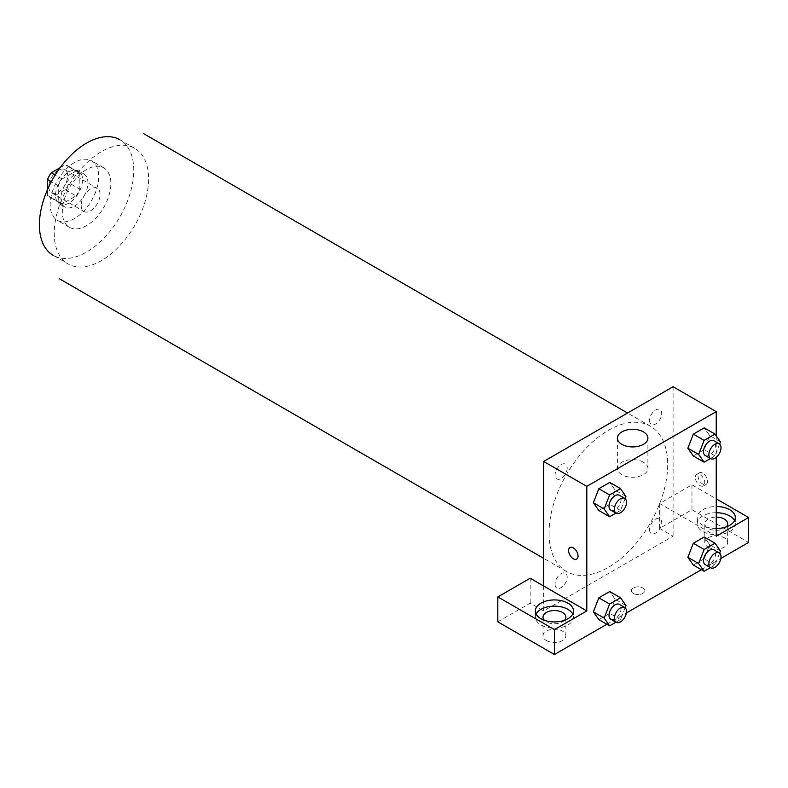 <?xml version="1.0" encoding="UTF-8"?>
<svg xmlns="http://www.w3.org/2000/svg" width="788" height="788" viewBox="0 0 788 788"><rect width="100%" height="100%" fill="white"/><g stroke="black" fill="none" stroke-linecap="round" stroke-linejoin="round"><path stroke-width="0.59" stroke-dasharray="3.94 2.96" d="M81.184 205.363A13.347 7.703 120 0 0 83.952 211.47A13.347 7.703 120 0 0 97.298 203.767A13.347 7.703 120 0 0 97.298 188.352A13.347 7.703 120 0 0 87.015 191.927A13.347 7.703 120 0 0 81.184 205.363M48.826 186.677A13.347 7.703 120 0 0 51.594 192.784A13.347 7.703 120 0 0 64.941 185.082A13.347 7.703 120 0 0 64.941 169.666A13.347 7.703 120 0 0 54.658 173.242A13.347 7.703 120 0 0 48.826 186.677M60.174 167.667L65.187 164.781A18.124 10.461 120 0 1 67.325 165.529A18.124 10.461 120 0 1 69.048 167.017L69.048 182.993A18.124 10.461 120 0 1 65.187 189.691L51.348 197.68A18.124 10.461 120 0 1 49.201 196.921A18.124 10.461 120 0 1 47.477 195.444L47.477 189.662M65.187 189.691L75.973 195.917L62.134 203.905L51.348 197.68M47.477 195.444L58.263 201.669L58.263 185.692L51.338 181.693M58.263 201.669A18.124 10.461 120 0 0 59.986 203.146A18.124 10.461 120 0 0 62.134 203.905M75.973 195.917A18.124 10.461 120 0 0 79.834 189.219L69.048 182.993M58.263 185.692A18.124 10.461 120 0 1 62.134 178.994L75.973 171.006A18.124 10.461 120 0 1 78.111 171.764A18.124 10.461 120 0 1 79.834 173.242L79.834 189.219M69.048 203.028A19.07 11.012 -60 0 1 59.514 203.974A19.07 11.012 -60 0 1 59.514 181.949A19.07 11.012 -60 0 1 78.583 170.947A19.07 11.012 -60 0 1 81.509 186.224A19.07 11.012 -60 0 1 69.048 203.028M74.446 206.141A19.07 11.012 120 0 0 86.907 189.337A19.07 11.012 120 0 0 83.981 174.059A19.07 11.012 120 0 0 69.285 179.162A19.07 11.012 120 0 0 60.962 198.349A19.07 11.012 120 0 0 64.912 207.086A19.07 11.012 120 0 0 74.446 206.141M75.973 171.006L65.187 164.781M62.134 178.994L55.209 174.995M79.834 173.242L69.048 167.017M74.446 218.591A34.327 19.818 -60 0 1 57.288 220.295A34.327 19.818 -60 0 1 57.288 180.659A34.327 19.818 -60 0 1 91.605 160.841A34.327 19.818 -60 0 1 96.865 188.352A34.327 19.818 -60 0 1 74.446 218.591M86.582 225.604A34.327 19.818 -60 0 1 69.423 227.299A34.327 19.818 -60 0 1 69.423 187.672A34.327 19.818 -60 0 1 103.74 167.854A34.327 19.818 -60 0 1 109 195.355A34.327 19.818 -60 0 1 86.582 225.604M134.768 148.351L119.943 139.791A66.724 38.523 -60 0 1 130.168 193.257A66.724 38.523 -60 0 1 86.582 252.052A66.724 38.523 -60 0 1 53.22 255.361L68.054 263.921A66.724 38.523 120 0 0 101.416 260.621A66.724 38.523 120 0 0 145.002 201.817A66.724 38.523 120 0 0 134.768 148.351A66.724 38.523 120 0 0 83.361 166.229A66.724 38.523 120 0 0 54.234 233.376A66.724 38.523 120 0 0 68.054 263.921M549.049 533.082A83.902 48.442 120 0 0 566.424 571.487A83.902 48.442 120 0 0 650.327 523.055A83.902 48.442 120 0 0 650.327 426.17A83.902 48.442 120 0 0 585.671 448.648A83.902 48.442 120 0 0 549.049 533.082M649.558 420.496A8.569 4.955 120 0 0 658.65 421.314A8.569 4.955 120 0 0 658.65 409.189A8.569 4.955 120 0 0 649.558 420.496M567.193 468.052A8.569 4.955 -60 0 1 558.101 479.37A8.569 4.955 -60 0 1 558.101 467.245A8.569 4.955 -60 0 1 567.193 468.052M543.661 586.016L543.661 610.927L673.09 536.195L659.615 528.413L691.972 509.728L748.6 542.43M673.09 386.731L673.09 536.195M649.558 529.605A8.569 4.955 120 0 0 658.65 530.423A8.569 4.955 120 0 0 658.65 518.297A8.569 4.955 120 0 0 649.558 529.605M555.067 584.164A8.569 4.955 120 0 0 564.159 584.972A8.569 4.955 120 0 0 564.159 572.846A8.569 4.955 120 0 0 555.067 584.164M633.316 593.413A6.678 3.851 0 0 0 640.595 594.25A6.678 3.851 0 0 0 644.712 590.685A6.678 3.851 0 0 0 638.034 586.833A6.678 3.851 0 0 0 631.365 590.685A6.678 3.851 0 0 0 633.316 593.413A6.678 3.851 180 0 1 631.365 590.685A6.678 3.851 180 0 1 638.034 586.833A6.678 3.851 180 0 1 644.712 590.685A6.678 3.851 180 0 1 640.595 594.241A6.678 3.851 180 0 1 633.316 593.403M708.146 547.099A11.446 6.609 0 0 0 720.616 548.527A11.446 6.609 0 0 0 727.679 542.43A11.446 6.609 0 0 0 716.243 535.82A11.446 6.609 0 0 0 704.797 542.43A11.446 6.609 0 0 0 708.146 547.099M546.35 640.506A11.446 6.609 0 0 0 558.82 641.944A11.446 6.609 0 0 0 565.882 635.837A11.446 6.609 0 0 0 554.447 629.228A11.446 6.609 0 0 0 543.001 635.837A11.446 6.609 0 0 0 546.35 640.506M606.868 624.254L626.381 612.985M701.35 569.704L720.872 558.436M497.819 621.83L530.176 603.145L543.661 610.927M726.329 526.857A11.446 6.609 180 0 1 708.146 528.413A11.446 6.609 180 0 1 704.797 523.744A11.446 6.609 180 0 1 716.243 517.135M716.243 512.732A19.07 11.012 0 0 0 702.758 515.963A19.07 11.012 0 0 0 697.173 523.744A19.07 11.012 0 0 0 716.243 534.747A19.07 11.012 0 0 0 735.312 523.744A19.07 11.012 0 0 0 734.534 520.632M716.243 528.521A19.07 11.012 180 0 1 697.173 517.519A19.07 11.012 180 0 1 702.758 509.728A19.07 11.012 180 0 1 716.243 506.507M564.533 620.264A11.446 6.609 180 0 1 546.35 621.83A11.446 6.609 180 0 1 544.35 620.264M536.155 614.039A19.07 11.012 0 0 0 535.377 617.152A19.07 11.012 0 0 0 554.447 628.164A19.07 11.012 0 0 0 573.516 617.152A19.07 11.012 0 0 0 572.728 614.039M530.176 578.234L530.176 603.145M716.243 536.195L659.615 503.502L691.972 484.817L716.243 498.834M691.972 484.817L691.972 509.728M659.615 503.502L659.615 528.413M687.865 557.313L693.332 543.267M720.449 550.95L709.663 544.725L704.216 536.973L709.673 544.715M709.663 544.725L704.206 558.771L693.322 565.065L704.216 558.771L709.663 544.725M709.673 435.606L704.216 427.864L709.663 435.616L704.206 449.662L693.322 455.956L704.216 449.662L709.663 435.616L720.449 441.851M687.865 448.205L693.332 434.158M615.192 490.156L609.725 482.423L615.172 490.175L609.715 504.212L598.831 510.506L609.725 504.221L615.172 490.175L625.958 496.401M593.374 502.754L598.841 488.718M593.374 611.862L598.841 597.816M615.172 599.284L609.725 591.532L615.192 599.264L609.715 613.32L598.831 619.614L609.725 613.32L615.172 599.284L625.958 605.509M716.243 435.853L716.243 457.345M643.432 462.221A15.258 8.806 0 0 0 626.805 460.32A15.258 8.806 0 0 0 617.388 468.456A15.258 8.806 0 0 0 632.646 477.262A15.258 8.806 0 0 0 647.903 468.456A15.258 8.806 0 0 0 643.432 462.221M576.658 559.106L576.658 559.096A6.678 3.851 -120 0 0 576.658 559.096A6.678 3.851 -120 0 0 576.658 551.393A6.678 3.851 -120 0 0 569.99 547.542L569.99 547.542M702.758 473.145A6.678 3.851 -120 0 0 699.419 472.81A6.678 3.851 -120 0 0 699.419 480.522A6.678 3.851 -120 0 0 706.097 484.374A6.678 3.851 -120 0 0 707.122 479.025A6.678 3.851 -120 0 0 702.758 473.145M700.04 474.711A6.678 3.851 60 0 1 704.403 480.591A6.678 3.851 60 0 1 703.379 485.94A6.678 3.851 60 0 1 696.7 482.089A6.678 3.851 60 0 1 696.7 474.386A6.678 3.851 60 0 1 700.04 474.711M625.101 498.627L620.511 510.447L615.93 513.087M610.779 510.112A8.569 4.955 120 0 0 619.348 505.167A8.569 4.955 120 0 0 619.348 495.268M620.511 510.447L609.725 504.221M719.592 444.068L715.002 455.888L710.421 458.537M705.27 455.562A8.569 4.955 120 0 0 713.839 450.618A8.569 4.955 120 0 0 713.839 440.719M715.002 455.888L704.216 449.662M625.101 607.735L620.511 619.555L615.93 622.195M610.779 619.22A8.569 4.955 120 0 0 619.348 614.276A8.569 4.955 120 0 0 619.348 604.376M620.511 619.555L609.725 613.32M719.592 553.176L715.002 564.996L710.421 567.646M705.27 564.671A8.569 4.955 120 0 0 713.839 559.716A8.569 4.955 120 0 0 713.839 549.817M715.002 564.996L704.216 558.771M51.594 192.784L83.952 211.47M64.941 169.666L97.298 188.352M83.981 174.059L78.583 170.947M64.912 207.086L59.514 203.974M78.111 171.764L67.325 165.529M59.986 203.146L49.201 196.921M103.74 167.854L91.605 160.841M69.423 227.299L57.288 220.295M650.327 426.17L627.553 413.03M566.424 571.487L543.661 558.347M727.679 542.43L727.679 523.744M704.797 542.43L704.797 523.744M697.173 517.519L697.173 523.744M735.312 517.519L735.312 523.744M565.882 635.837L565.882 617.152M543.001 635.837L543.001 617.152M535.377 610.927L535.377 617.152M573.516 610.927L573.516 617.152M617.388 438.108L617.388 468.456M647.903 438.108L647.903 468.456M699.419 472.81L696.7 474.386M706.097 484.374L703.379 485.94"/><path stroke-width="1.18" d="M55.209 174.995L51.348 172.769L60.174 167.667M47.477 189.662L47.477 179.467A18.124 10.461 120 0 1 51.348 172.769M51.338 181.693L47.477 179.467M53.22 255.361A66.724 38.523 -60 0 1 53.22 178.315A66.724 38.523 -60 0 1 119.943 139.791M543.661 586.016L530.176 578.234L497.819 596.92L554.447 629.612L586.804 610.927L543.661 586.016L543.661 461.463L673.09 386.731L716.243 411.641L716.243 435.853M497.819 596.92L497.819 621.83L554.447 654.523L606.868 624.254M626.381 612.985L701.35 569.704M720.872 558.436L748.6 542.43L748.6 517.519L716.243 536.195L716.243 457.345M716.243 517.135A11.446 6.609 180 0 1 724.33 519.075A11.446 6.609 180 0 1 727.679 523.744A11.446 6.609 180 0 1 726.329 526.857M734.534 520.632A19.07 11.012 0 0 0 716.243 512.732M716.243 506.507A19.07 11.012 180 0 1 735.312 517.519A19.07 11.012 180 0 1 716.243 528.521M544.35 620.264A11.446 6.609 180 0 1 543.001 617.152A11.446 6.609 180 0 1 554.447 610.552A11.446 6.609 180 0 1 565.882 617.152A11.446 6.609 180 0 1 564.533 620.264M572.728 614.039A19.07 11.012 0 0 0 540.962 609.37A19.07 11.012 0 0 0 536.155 614.039M540.962 603.145A19.07 11.012 180 0 1 561.736 600.761A19.07 11.012 180 0 1 573.516 610.927A19.07 11.012 180 0 1 554.447 621.939A19.07 11.012 180 0 1 535.377 610.927A19.07 11.012 180 0 1 540.962 603.145M554.447 629.612L554.447 654.523M716.243 498.834L748.6 517.519M704.108 549.492L693.322 543.267L704.216 536.973L693.322 543.267L687.865 557.313L693.322 565.065L687.865 557.313L698.651 563.538L704.108 549.492L715.002 543.198L720.449 550.95L719.592 553.176M710.421 458.537L704.108 462.182L693.322 455.956L687.855 448.214L693.322 434.158L704.216 427.864L693.322 434.158L704.108 440.384L715.002 434.099L720.449 441.851L719.592 444.068M615.93 513.087L609.616 516.741L598.831 510.506L593.364 502.774M609.616 516.741L604.169 508.979L609.616 494.943L598.831 488.708L609.725 482.423L598.831 488.708L593.374 502.754L598.831 510.506M609.616 604.051L598.831 597.816L609.725 591.532L598.831 597.816L593.374 611.862L598.831 619.614L593.374 611.862L604.169 618.087L609.616 604.051L620.511 597.757L625.958 605.509L625.101 607.735M586.804 610.927L586.804 486.373L716.243 411.641M643.432 431.883A15.258 8.806 180 0 1 647.903 438.108A15.258 8.806 180 0 1 632.646 446.924A15.258 8.806 180 0 1 617.388 438.108A15.258 8.806 180 0 1 626.805 429.972A15.258 8.806 180 0 1 643.432 431.883M586.804 486.373L543.661 461.463M569.99 547.542A6.678 3.851 -120 0 0 568.966 552.89A6.678 3.851 -120 0 0 573.319 558.771A6.678 3.851 60 0 1 568.956 552.89A6.678 3.851 60 0 1 569.98 547.542A6.678 3.851 60 0 1 576.658 551.393A6.678 3.851 60 0 1 576.658 559.106A6.678 3.851 60 0 1 573.319 558.771A6.678 3.851 -120 0 0 576.658 559.106M609.616 494.943L620.511 488.649L625.958 496.401L625.101 498.627M624.746 498.38L619.348 495.268A8.569 4.955 120 0 0 612.739 497.563A8.569 4.955 120 0 0 609.006 506.191A8.569 4.955 120 0 0 610.779 510.112L616.167 513.234A8.569 4.955 120 0 0 624.746 508.28A8.569 4.955 120 0 0 624.746 498.38A8.569 4.955 120 0 0 618.137 500.675A8.569 4.955 120 0 0 614.394 509.304A8.569 4.955 120 0 0 616.167 513.234M604.169 508.979L593.374 502.754M620.511 488.649L609.725 482.423M704.108 462.182L698.651 454.43L704.108 440.384M719.237 443.831L713.839 440.719A8.569 4.955 120 0 0 707.23 443.014A8.569 4.955 120 0 0 703.487 451.642A8.569 4.955 120 0 0 705.27 455.562L710.658 458.675A8.569 4.955 120 0 0 719.237 453.73A8.569 4.955 120 0 0 719.237 443.831A8.569 4.955 120 0 0 712.628 446.126A8.569 4.955 120 0 0 708.885 454.755A8.569 4.955 120 0 0 710.658 458.675M693.322 455.956L687.865 448.205L698.651 454.43M715.002 434.099L704.216 427.864M615.93 622.195L609.616 625.839L604.169 618.087M624.746 607.489L619.348 604.376A8.569 4.955 120 0 0 612.739 606.671A8.569 4.955 120 0 0 609.006 615.3A8.569 4.955 120 0 0 610.779 619.22L616.167 622.333A8.569 4.955 120 0 0 624.746 617.388A8.569 4.955 120 0 0 624.746 607.489A8.569 4.955 120 0 0 618.137 609.784A8.569 4.955 120 0 0 614.394 618.413A8.569 4.955 120 0 0 616.167 622.333M609.616 625.839L598.831 619.614M620.511 597.757L609.725 591.532M710.421 567.646L704.108 571.29L698.651 563.538M719.237 552.94L713.839 549.817A8.569 4.955 120 0 0 707.23 552.122A8.569 4.955 120 0 0 703.487 560.751A8.569 4.955 120 0 0 705.27 564.671L710.658 567.784A8.569 4.955 120 0 0 719.237 562.839A8.569 4.955 120 0 0 719.237 552.94A8.569 4.955 120 0 0 712.628 555.235A8.569 4.955 120 0 0 708.885 563.863A8.569 4.955 120 0 0 710.658 567.784M704.108 571.29L693.322 565.065M715.002 543.198L704.216 536.973M627.553 413.03L143.357 133.477M543.661 558.347L59.464 278.794"/></g></svg>
